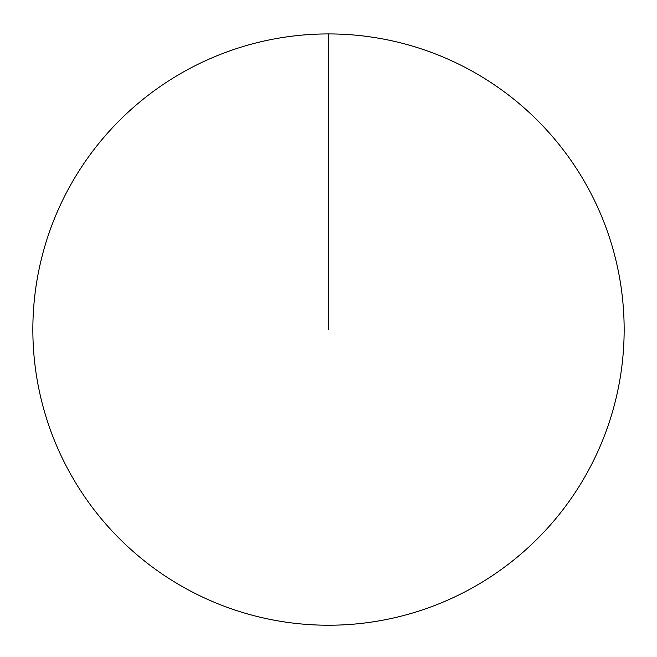<?xml version="1.0" encoding="UTF-8"?>
<svg xmlns="http://www.w3.org/2000/svg" width="657" height="657" viewBox="0 0 657 657"><rect width="100%" height="100%" fill="white"/><g stroke="black" fill="none" stroke-linecap="round" stroke-linejoin="round"><path stroke-width="0.99" d="M32.85 329.576A295.65 295.65 0 0 1 476.325 73.535A295.65 295.65 0 0 1 476.325 585.617A295.65 295.65 0 0 1 32.85 329.576M328.5 33.926L328.5 329.576"/></g></svg>
